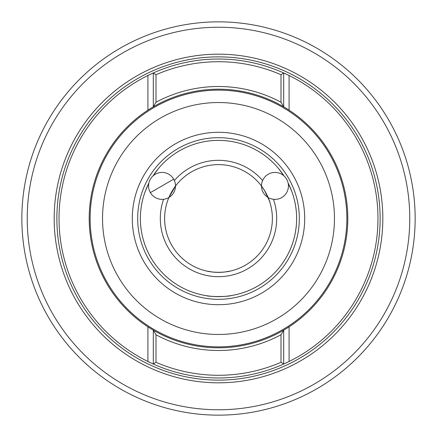 <?xml version="1.0" encoding="UTF-8"?>
<svg xmlns="http://www.w3.org/2000/svg" width="437" height="437" viewBox="0 0 437 437"><rect width="100%" height="100%" fill="white"/><g stroke="black" fill="none" stroke-linecap="round" stroke-linejoin="round"><path stroke-width="0.66" d="M137.682 218.5A80.818 80.818 0 0 0 218.5 299.318A80.818 80.818 0 0 0 299.318 218.5A80.818 80.818 0 0 0 218.5 137.682A80.818 80.818 0 0 0 137.682 218.5A80.818 80.818 0 0 1 218.5 137.682A80.818 80.818 0 0 1 299.318 218.5M90.137 218.5A128.363 128.363 0 0 0 218.5 346.863A128.363 128.363 0 0 0 346.863 218.5A128.363 128.363 0 0 0 218.5 90.137A128.363 128.363 0 0 0 90.137 218.5A128.363 128.363 0 0 1 218.5 90.137A128.363 128.363 0 0 1 346.863 218.5M89.197 218.5A129.303 129.303 0 0 0 218.5 347.803A129.303 129.303 0 0 0 347.803 218.5A129.303 129.303 0 0 0 218.5 89.197A129.303 129.303 0 0 0 89.197 218.5A129.303 129.303 0 0 1 218.5 89.197A129.303 129.303 0 0 1 347.803 218.5M148.864 183.087A78.119 78.119 0 0 0 179.432 286.153A78.119 78.119 0 0 1 145.303 191.209L148.864 183.087A78.119 78.119 0 0 0 218.5 296.619A78.119 78.119 0 0 0 288.141 183.098L291.703 191.22A78.119 78.119 0 0 1 231.468 295.538C228.032 296.843 208.979 296.849 205.521 295.538A78.119 78.119 0 0 1 179.432 286.153A78.119 78.119 0 0 0 288.141 183.098M283.984 175.903A78.119 78.119 0 0 0 257.568 150.847A78.119 78.119 0 0 1 278.735 168.753L283.984 175.903A78.119 78.119 0 0 0 153.021 175.893L158.276 168.742A78.119 78.119 0 0 1 257.568 150.847A78.119 78.119 0 0 0 153.021 175.893M21.85 218.5A196.65 196.65 0 0 1 218.5 21.85A196.65 196.65 0 0 1 415.15 218.5A196.65 196.65 0 0 1 218.5 415.15A196.65 196.65 0 0 1 21.85 218.5M27.236 218.5A191.264 191.264 0 0 1 218.5 27.236A191.264 191.264 0 0 1 409.764 218.5A191.264 191.264 0 0 1 218.5 409.764A191.264 191.264 0 0 1 27.236 218.5M382.823 218.5A164.323 164.323 0 0 1 218.5 382.823A164.323 164.323 0 0 1 54.177 218.5A164.323 164.323 0 0 1 218.5 54.177A164.323 164.323 0 0 1 382.823 218.5M380.13 218.5A161.63 161.63 0 0 1 218.5 380.13A161.63 161.63 0 0 1 56.87 218.5A161.63 161.63 0 0 1 218.5 56.87A161.63 161.63 0 0 1 380.13 218.5M156.004 334.764L153.311 330.17A129.303 129.303 0 0 0 283.689 330.17L280.996 334.764A131.996 131.996 0 0 1 156.004 334.764L156.004 362.284L153.311 364.043A159.478 159.478 0 0 1 153.311 72.957L156.004 74.716L156.004 102.236A131.996 131.996 0 0 1 280.996 102.236L283.689 106.83A129.303 129.303 0 0 0 153.311 106.83L152.83 107.114M280.996 102.236L280.996 74.716L283.689 72.957A159.478 159.478 0 0 1 218.5 377.978A159.478 159.478 0 0 1 153.311 364.043L147.919 361.508L147.919 326.843M147.919 110.157L147.919 75.492L153.311 72.957A159.478 159.478 0 0 1 283.689 72.957L283.689 106.83L287.442 109.108M156.004 102.236L153.311 106.83L153.311 72.957A159.478 159.478 0 0 1 283.689 72.957L289.081 75.492L289.081 110.157M289.081 326.843L289.081 361.508L283.689 364.043L283.689 330.17L284.17 329.886M283.689 364.043L280.996 362.284L280.996 334.764M218.5 377.978A159.478 159.478 0 0 1 153.311 364.043L153.311 330.17L152.83 329.886M163.58 199.277A58.187 58.187 0 0 0 255.618 263.309A58.187 58.187 0 0 0 273.425 199.283M262.61 180.552A58.187 58.187 0 0 0 174.396 180.541M265.794 192.695C271.541 205.193 271.109 204.44 264.489 190.434L261.495 186.036A53.877 53.877 0 0 0 171.845 191.559A53.877 53.877 0 0 0 254.176 258.873A53.877 53.877 0 0 0 268.116 197.502M211.885 271.967C200.086 269.667 212.846 273.415 225.121 271.967C236.898 269.673 224.137 273.415 211.885 271.967M191.559 265.155A53.877 53.877 0 0 0 265.155 245.441A53.877 53.877 0 0 0 245.441 171.845A53.877 53.877 0 0 0 175.51 186.031L168.884 197.497A53.877 53.877 0 0 0 191.559 265.155M132.296 218.5A86.204 86.204 0 0 0 218.5 304.704A86.204 86.204 0 0 0 304.704 218.5A86.204 86.204 0 0 0 218.5 132.296A86.204 86.204 0 0 0 132.296 218.5M102.531 218.5A115.969 115.969 0 0 0 218.5 334.469A115.969 115.969 0 0 0 334.469 218.5A115.969 115.969 0 0 0 218.5 102.531A115.969 115.969 0 0 0 102.531 218.5M156.004 362.284A156.779 156.779 0 0 0 280.996 362.284M280.996 74.716A156.779 156.779 0 0 0 156.004 74.716M162.04 185.894L173.702 179.165A13.471 13.471 0 0 0 155.304 174.232A13.471 13.471 0 0 0 150.372 192.63L162.04 185.894M261.495 185.905A13.471 13.471 0 0 0 274.966 199.376A13.471 13.471 0 0 0 288.436 185.905A13.471 13.471 0 0 0 274.966 172.435A13.471 13.471 0 0 0 261.495 185.905M150.372 192.63A13.471 13.471 0 0 0 168.775 197.562A13.471 13.471 0 0 0 173.702 179.165"/></g></svg>
